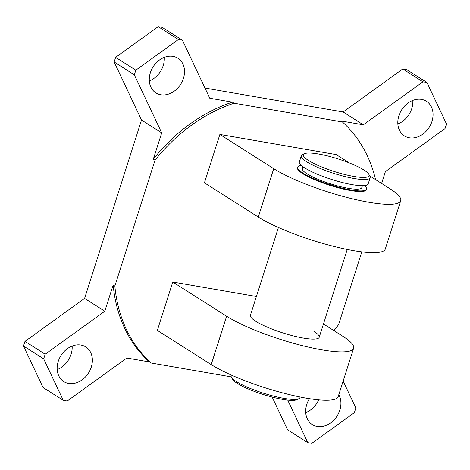 <?xml version="1.0" encoding="UTF-8"?>
<svg xmlns="http://www.w3.org/2000/svg" width="470" height="470" viewBox="0 0 470 470"><rect width="100%" height="100%" fill="white"/><g stroke="black" fill="none" stroke-linecap="round" stroke-linejoin="round"><path stroke-width="0.7" d="M231.328 375.054L231.134 375.659A36.125 6.891 17.7 0 0 231.381 377.146A36.125 6.891 17.7 0 0 236.463 381.611A36.125 6.891 17.7 0 0 270.879 395.411A36.125 6.891 17.7 0 0 298.897 398.695A36.125 6.891 17.7 0 0 299.96 397.626L300.154 397.021M298.897 398.695L296.887 399.682A34.48 6.58 -162.3 0 1 270.144 396.545A34.48 6.58 -162.3 0 1 237.291 383.373A34.48 6.58 -162.3 0 1 232.444 379.114L231.381 377.146M301.352 165.44A36.125 6.891 17.7 0 0 297.68 167.144A36.125 6.891 17.7 0 0 303.009 173.089A36.125 6.891 17.7 0 0 340.721 187.759A36.125 6.891 17.7 0 0 366.506 189.11A36.125 6.891 17.7 0 0 364.503 185.591M302.986 166.727L302.374 168.642A31.196 5.951 17.7 0 0 316.98 178.864A31.196 5.951 17.7 0 0 348.082 188.282A31.196 5.951 17.7 0 0 361.812 187.612L362.423 185.697M308.449 160.423A34.48 6.58 17.7 0 0 347.518 175.163A34.48 6.58 17.7 0 0 368.821 174.294A34.48 6.58 17.7 0 0 363.974 170.034A34.48 6.58 17.7 0 0 331.121 156.863A34.48 6.58 17.7 0 0 304.378 153.725A34.48 6.58 17.7 0 0 308.449 160.423M368.821 174.294L369.884 176.262A36.125 6.891 -162.3 0 1 370.131 177.748A36.125 6.891 -162.3 0 1 344.351 176.397A36.125 6.891 -162.3 0 1 306.634 161.727A36.125 6.891 -162.3 0 1 301.305 155.782A36.125 6.891 -162.3 0 1 302.369 154.712L304.378 153.725M301.305 155.782L299.349 161.921A36.125 6.891 17.7 0 0 304.672 167.872A36.125 6.891 17.7 0 0 342.389 182.536A36.125 6.891 17.7 0 0 368.174 183.888L370.131 177.748M309.43 398.695A20.521 16.309 122.4 0 0 306.781 404.406A20.521 16.309 122.4 0 0 312.297 424.586A20.521 16.309 122.4 0 0 339.834 410.122A20.521 16.309 122.4 0 0 338.805 394.718M305.729 412.619A20.521 16.309 122.4 0 0 318.654 399.864M398.907 115.732A20.521 16.309 122.4 0 0 404.423 135.918A20.521 16.309 122.4 0 0 431.959 121.454A20.521 16.309 122.4 0 0 426.437 101.267A20.521 16.309 122.4 0 0 398.907 115.732M397.855 123.951A20.521 16.309 122.4 0 0 411.761 108.623A20.521 16.309 122.4 0 0 412.813 100.404M150.365 72.709A20.521 16.309 122.4 0 0 155.881 92.89A20.521 16.309 122.4 0 0 183.417 78.431A20.521 16.309 122.4 0 0 177.895 58.245A20.521 16.309 122.4 0 0 150.365 72.709M149.313 80.922A20.521 16.309 122.4 0 0 163.219 65.594A20.521 16.309 122.4 0 0 164.271 57.381M58.239 361.377A20.521 16.309 122.4 0 0 63.755 381.564A20.521 16.309 122.4 0 0 91.286 367.099A20.521 16.309 122.4 0 0 85.769 346.919A20.521 16.309 122.4 0 0 58.239 361.377M57.187 369.596A20.521 16.309 122.4 0 0 71.093 354.268A20.521 16.309 122.4 0 0 72.145 346.049M313.889 331.332A36.125 6.891 -162.3 0 1 319.218 337.284A36.125 6.891 -162.3 0 1 293.433 335.933A36.125 6.891 -162.3 0 1 255.721 321.263A36.125 6.891 -162.3 0 1 250.393 315.317L278.422 227.498M366.506 189.11L366.312 189.721A36.125 6.891 -162.3 0 1 340.527 188.376A36.125 6.891 -162.3 0 1 302.815 173.706A36.125 6.891 -162.3 0 1 297.487 167.755L297.68 167.144M63.244 400.322L43.052 387.491L23.5 346.032L24.981 341.39L45.173 354.221L43.692 358.863L63.244 400.322L67.239 401.016L126.859 358.028L149.472 361.941L151.152 363.01A154.342 122.635 122.4 0 1 114.856 286.036L113.176 284.967A154.342 122.635 122.4 0 0 149.472 361.941M45.173 354.221L104.792 311.234L113.176 284.967M333.782 330.528A154.342 122.635 122.4 0 0 338.547 324.758L361.806 251.879M272.165 397.085L287.605 429.827L307.797 442.658L311.792 443.345L354.374 412.642L355.855 408.007L343.159 381.082M335.222 328.836L334.528 331.003M307.797 442.658L287.74 400.123M375.559 179.593A154.342 122.635 122.4 0 0 342.407 121.959L340.721 120.89L363.339 124.809L422.953 81.815L426.948 82.508L406.756 69.677L402.761 68.984L422.953 81.815M115.626 57.358L158.208 26.655L162.203 27.342L182.395 40.173L209.773 98.224L232.386 102.137L234.066 103.206A154.342 122.635 122.4 0 0 155.012 160.211L153.332 159.142L161.715 132.875L134.344 74.83L135.824 70.189L115.626 57.358L114.145 61.993L134.344 74.83M232.386 102.137A154.342 122.635 122.4 0 0 153.332 159.142M381.622 183.441L385.4 171.597L445.02 128.61L446.5 123.968L426.948 82.508M256.403 296.488L172.784 282.012L226.634 316.228A72.245 13.783 17.7 0 0 302.063 345.568A72.245 13.783 17.7 0 0 353.628 348.264A72.245 13.783 17.7 0 0 342.977 336.367L323.466 323.971M400.722 200.702L385.288 249.071A72.245 13.783 -162.3 0 1 333.724 246.374A72.245 13.783 -162.3 0 1 258.288 217.04L204.438 182.818L219.878 134.449L273.728 168.671A72.245 13.783 17.7 0 0 349.157 198.005A72.245 13.783 17.7 0 0 400.722 200.702A72.245 13.783 17.7 0 0 390.065 188.811L369.655 175.839M353.628 348.264L338.194 396.633A72.245 13.783 -162.3 0 1 286.63 393.936A72.245 13.783 -162.3 0 1 211.2 364.597L157.344 330.381L172.784 282.012M349.339 162.931L336.214 154.589L219.878 134.449M158.208 26.655L178.406 39.486L135.824 70.189M182.395 40.173L178.406 39.486M23.5 346.032L43.692 358.863M24.981 341.39L84.6 298.403L141.517 120.044L114.145 61.993M204.979 88.055L343.141 111.972L402.761 68.984M231.252 376.875L151.152 363.01M234.066 103.206L342.407 121.959M114.856 286.036L155.012 160.211M141.517 120.044L161.715 132.875M84.6 298.403L104.792 311.234M343.141 111.972L363.339 124.809M258.288 217.04L273.728 168.671M226.634 316.228L211.2 364.597M347.248 249.458L319.218 337.284"/></g></svg>
